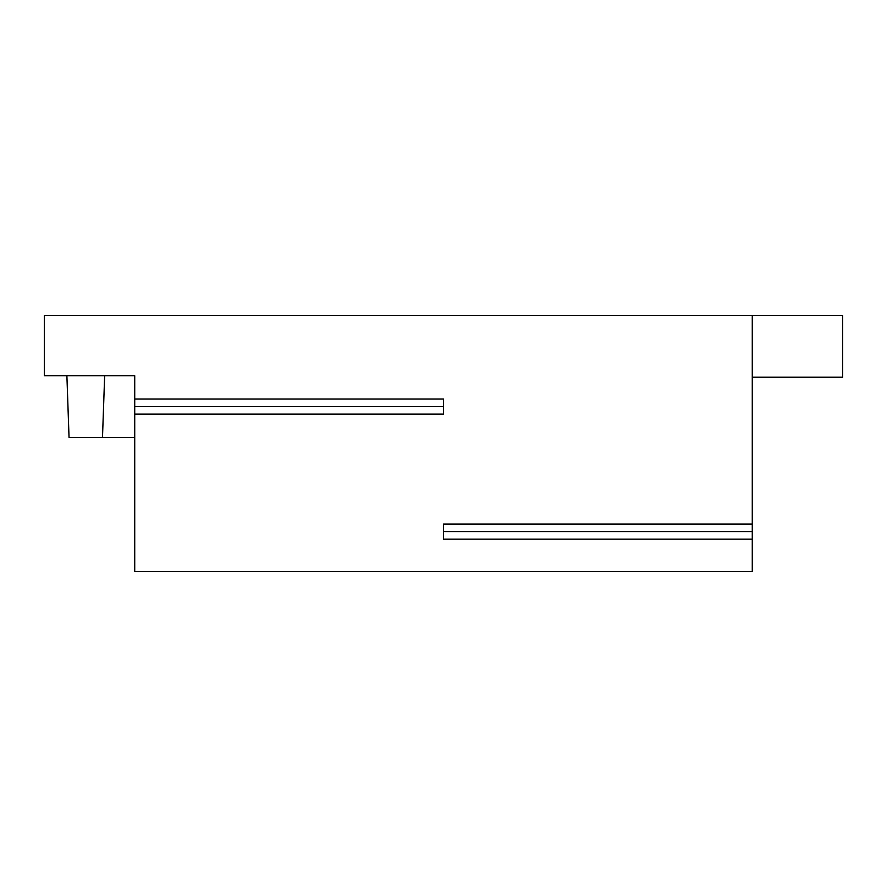 <?xml version="1.0" encoding="UTF-8"?>
<svg xmlns="http://www.w3.org/2000/svg" width="887" height="887" viewBox="0 0 887 887"><rect width="100%" height="100%" fill="white"/><g stroke="black" fill="none" stroke-linecap="round" stroke-linejoin="round"><path stroke-width="1.33" d="M752.276 539.141L443.5 539.141L443.5 531.612L752.276 531.612L752.276 571.527L134.724 571.527L134.724 399.061L443.5 399.061L443.5 414.129L134.724 414.129M134.724 399.061L134.724 375.722L44.35 375.722L44.35 315.473L842.65 315.473L842.65 377.23L752.276 377.23M752.276 315.473L752.276 524.084L443.5 524.084L443.5 531.612M752.276 531.612L752.276 524.084M66.891 375.722L69.042 437.479L134.724 437.479M104.655 375.722L102.493 437.479M443.5 406.601L134.724 406.601"/></g></svg>

